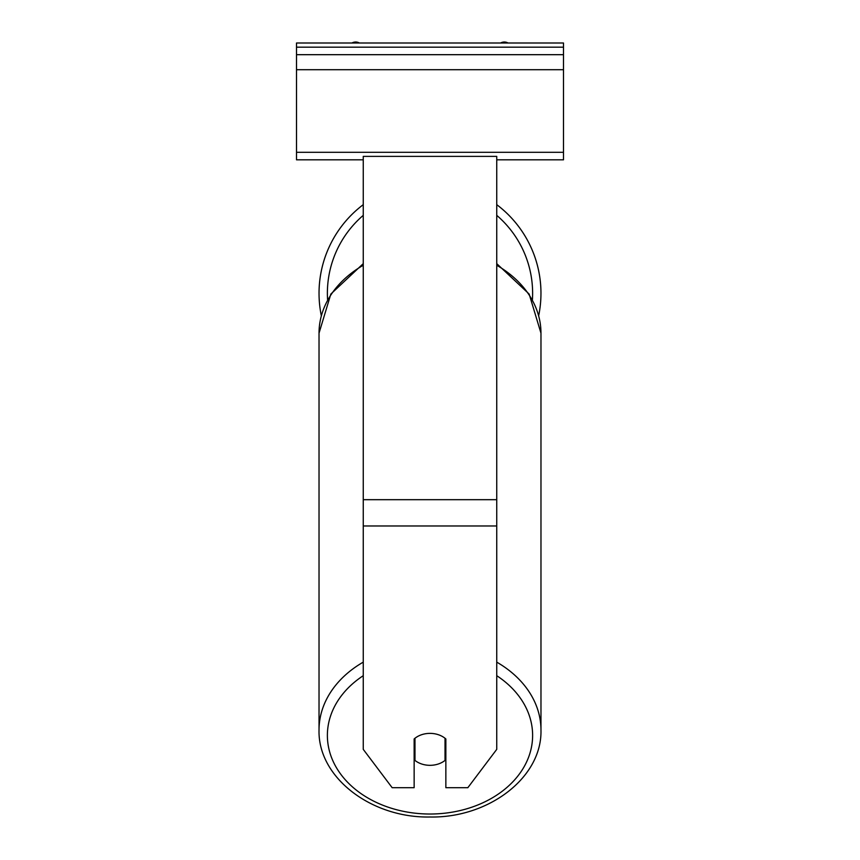 <?xml version="1.0" encoding="UTF-8"?>
<svg xmlns="http://www.w3.org/2000/svg" width="860" height="860" viewBox="0 0 860 860"><rect width="100%" height="100%" fill="white"/><g stroke="black" fill="none" stroke-linecap="round" stroke-linejoin="round"><path stroke-width="1.29" d="M540.972 293.303A110.972 110.972 0 0 0 496.747 204.658A110.972 110.972 0 0 1 538.693 315.631M321.307 315.631A110.972 110.972 0 0 1 363.253 204.658A110.972 110.972 0 0 0 319.028 293.303M414.144 738.966A20.855 15.974 0 0 1 430 733.376A20.855 15.974 0 0 1 445.856 738.966L445.856 787.695L467.84 787.695L496.747 749.35L496.747 156.38L363.253 156.38L363.253 749.35L392.16 787.695L414.144 787.695L414.144 738.966M430 733.376A20.855 15.974 180 0 0 414.982 738.256L414.982 760.433A20.855 15.974 180 0 0 430 765.325A20.855 15.974 180 0 0 445.018 760.433L445.018 738.256A20.855 15.974 180 0 0 430 733.376M414.144 750.081A20.855 15.974 180 0 0 414.982 750.78M445.018 750.78A20.855 15.974 180 0 0 445.856 750.081M563.493 43L296.506 43L296.506 54.685L563.493 54.685L563.493 43M563.493 54.685L563.493 159.809L496.747 159.809M363.253 159.809L296.506 159.809L296.506 54.685M508.034 43A7.514 7.514 0 0 0 500.638 43M359.362 43A7.514 7.514 0 0 0 351.966 43M363.253 215.355A102.619 102.619 0 0 0 327.574 299.645M532.426 299.645A102.619 102.619 0 0 0 496.747 215.355M496.747 525.976L363.253 525.976M496.747 499.681L363.253 499.681M496.747 675.691A102.619 78.615 0 0 1 526.255 762.659A102.619 78.615 0 0 1 430 814.022A102.619 78.615 0 0 1 333.744 762.659A102.619 78.615 0 0 1 363.253 675.691M363.253 662.135A110.972 85.011 180 0 0 319.028 730.043C317.791 777.633 371.488 818.183 430 817C488.512 818.183 542.208 777.633 540.972 730.043A110.972 85.011 180 0 0 496.747 662.135M319.028 730.043L319.028 333.175A110.972 85.011 0 0 1 363.253 265.267M496.747 265.267A110.972 85.011 0 0 1 540.972 333.175L540.972 730.043M563.493 47.171L296.506 47.171M563.493 152.295L296.506 152.295M563.493 69.703L296.506 69.703M319.028 333.175L330.842 294.055L363.253 263.644M496.747 263.644L529.158 294.055L540.972 333.175"/></g></svg>
